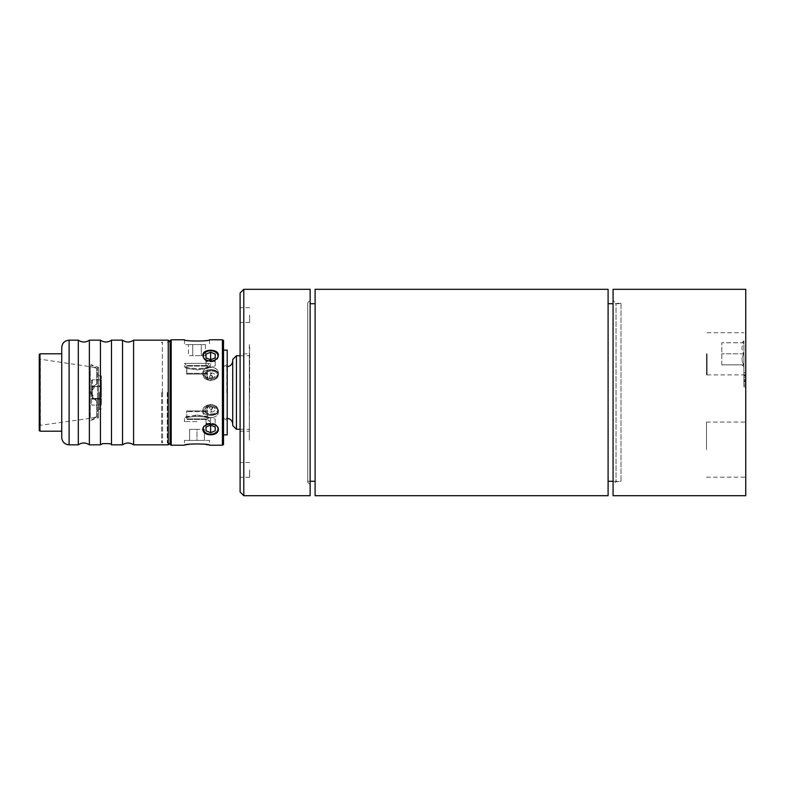 <?xml version="1.0" encoding="UTF-8"?>
<svg xmlns="http://www.w3.org/2000/svg" width="785" height="785" viewBox="0 0 785 785"><rect width="100%" height="100%" fill="white"/><g stroke="black" fill="none" stroke-linecap="round" stroke-linejoin="round"><path stroke-width="0.59" stroke-dasharray="3.92 2.94" d="M223.519 444.565L223.519 340.435M232.733 425.578L232.733 359.422M236.422 355.742L236.422 429.258M232.733 392.5L232.733 360.806L232.733 392.5M249.61 392.5L249.61 355.742L249.61 392.5M217.73 427.531A7.369 5.21 180 0 0 210.625 423.714A7.369 5.21 180 0 0 203.521 427.531M202.923 429.218A7.742 5.475 0 0 1 202.883 428.659A7.742 5.475 0 0 1 210.625 423.184A7.742 5.475 0 0 1 218.367 428.659A7.742 5.475 0 0 1 218.318 429.218M210.625 424.862L210.625 417.345L206.013 419.219L206.013 422.987L210.625 424.862L215.227 422.987L215.227 419.219L210.625 417.345L210.625 425.146L215.227 427.03L215.227 430.788L210.625 432.672L206.013 430.788L206.013 427.03L210.625 425.146M206.013 430.788L206.013 419.21L210.625 417.335L215.227 419.21L215.227 422.978L210.625 424.852L206.013 422.978L206.013 427.04L206.013 419.219M215.227 419.219L215.227 430.788M203.658 357.705A7.369 5.21 -0 0 0 210.625 361.198A7.369 5.21 -0 0 0 217.582 357.705M218.328 355.742A7.742 5.475 180 0 1 218.367 356.253A7.742 5.475 180 0 1 210.625 361.718A7.742 5.475 180 0 1 202.883 356.253A7.742 5.475 180 0 1 202.913 355.742M210.625 367.566L210.625 359.746L206.013 361.924L206.013 365.682L210.625 367.566L215.227 365.682L215.227 361.924L210.625 360.04M206.013 365.682L206.013 361.924M215.227 361.924L215.227 365.682M210.625 361.296A7.369 5.21 -0 0 1 203.256 356.086A7.369 5.21 -0 0 1 210.625 350.875A7.369 5.21 -0 0 1 217.994 356.086A7.369 5.21 -0 0 1 210.625 361.296M210.625 361.816A7.742 5.475 180 0 0 218.367 356.351A7.742 5.475 180 0 0 210.625 350.875A7.742 5.475 180 0 0 202.883 356.351A7.742 5.475 180 0 0 210.625 361.816M210.625 352.328L215.227 354.202L215.227 357.97L210.625 359.844L206.013 357.97L206.013 354.202L210.625 352.328L210.625 360.148L215.227 362.022L215.227 365.79L210.625 367.665L206.013 365.79L206.013 362.022L210.625 360.148M206.013 362.022L206.013 354.202M206.013 365.79L206.013 357.97M210.625 367.665L210.625 359.844M215.227 365.79L215.227 357.97M215.227 362.022L215.227 354.202M196.986 344.586L184.455 344.586L196.986 344.586M201.245 344.586L192.727 344.586L205.493 344.586L201.245 344.586L201.245 355.644L205.493 355.644L201.245 355.644L201.245 344.586M188.478 344.586L192.727 344.586L188.478 344.586L188.478 355.644L201.245 355.644L192.727 355.644L192.727 344.586L192.727 355.644L188.478 355.644M205.493 355.644L205.493 344.586M209.517 440.414L184.455 440.414L209.517 440.414L209.517 445.203L196.986 443.692L184.455 445.203L184.455 440.414M196.986 440.414L189.617 440.414L204.355 440.414L196.986 440.414L196.986 429.356L189.617 429.356L189.617 440.414L189.617 429.356L204.355 429.356L196.986 429.356L196.986 440.414M204.355 429.356L204.355 440.414L204.355 429.356M210.625 434.125A7.369 5.21 180 0 1 203.256 428.914A7.369 5.21 180 0 1 210.625 423.694A7.369 5.21 180 0 1 217.994 428.914A7.369 5.21 180 0 1 210.625 434.125A7.742 5.475 0 0 0 218.367 428.649A7.742 5.475 0 0 0 210.625 423.174A7.742 5.475 0 0 0 202.883 428.649A7.742 5.475 0 0 0 210.625 434.125M206.013 419.21L206.013 427.03M210.625 424.852L210.625 432.672M215.227 419.21L215.227 427.03M96.663 383.934C89.058 389.645 89.058 395.355 96.663 401.066L90.844 392.5L96.663 383.934C89.137 389.645 89.137 395.355 96.663 401.066L96.663 416.835C89.058 418.621 89.058 418.621 96.663 416.835C89.058 418.621 89.058 418.621 96.663 416.835C89.137 421.339 89.137 421.339 96.663 416.835C89.137 421.339 89.137 421.339 96.663 416.835L96.663 401.066C89.137 395.355 89.137 389.645 96.663 383.934L96.663 368.165L96.663 383.934M210.625 350.169C205.925 350.355 203.344 352.043 202.883 355.232C202.412 362.729 218.838 362.729 218.367 355.232C217.906 352.043 215.325 350.355 210.625 350.169M210.625 423.89C205.925 424.351 203.344 426.304 202.883 429.768C202.412 436.391 218.838 436.391 218.367 429.768C217.906 426.304 215.325 424.351 210.625 423.89M184.455 339.797L184.455 344.586M227.208 350.12L227.208 434.88M171.189 445.203L171.189 339.797M170.08 340.435L170.08 444.565M222.42 339.797L222.42 445.203M39.25 354.535L39.25 430.465M223.519 392.5L223.519 434.88L223.519 392.5M170.08 392.5L170.08 342.005L170.08 392.5M97.477 367.949L98.498 367.36L90.844 364.603L90.844 366.703L90.295 366.703L39.25 359.049L39.25 425.951L40.359 425.313L40.359 359.687L40.359 425.313L90.295 418.297L90.295 366.703L90.295 418.297L90.844 418.297L90.844 420.397L98.498 417.64L98.498 367.36L98.498 417.64L97.477 417.051L97.477 367.949L97.477 417.051M61.73 392.5L61.73 431.2L61.73 392.5M133.597 340.17L133.597 444.83M122.538 444.83L122.538 340.17M111.49 340.17L111.49 444.83M100.431 444.83L100.431 340.17M89.372 340.17L89.372 444.83M78.314 444.83L78.314 340.17M61.73 347.539L61.73 437.461M168.245 340.17L168.245 444.83M101.402 379.95L101.402 385.906L101.402 379.95L92.316 379.95A0.736 0.638 -0 0 0 91.58 380.588L91.58 386.544L91.58 380.588A0.736 0.638 180 0 1 92.316 379.95L92.316 385.906A0.736 0.638 180 0 0 91.58 386.544L91.58 404.412L91.58 386.544A0.736 0.638 180 0 1 92.316 385.906L92.316 399.094A0.736 0.638 180 0 1 91.58 398.456A0.736 0.638 180 0 0 92.316 399.094L92.316 379.95L101.402 379.95M101.402 386.544L101.402 398.456L101.402 386.544L91.58 386.544L101.402 386.544M101.402 399.094L101.402 405.05L101.402 399.094L92.316 399.094L101.402 399.094M91.58 404.412A0.736 0.638 180 0 0 92.316 405.05L92.316 405.05A0.736 0.638 0 0 1 91.58 404.412A0.736 0.736 0 0 0 92.316 405.148L101.402 405.148M101.402 392.5L101.402 375.917L101.402 392.5M99.322 392.5L99.322 409.083L99.322 392.5M96.663 368.165C89.058 366.379 89.058 366.379 96.663 368.165C89.058 366.379 89.058 366.379 96.663 368.165C89.137 363.661 89.137 363.661 96.663 368.165C89.137 363.661 89.137 363.661 96.663 368.165M745.75 495.688L745.75 289.312M613.075 495.688L613.075 289.312M745.75 384.061L745.75 372.689L745.75 384.061L743.905 384.061L745.75 384.061M745.75 374.072L745.75 386.966L745.75 374.072L743.905 374.072L743.905 386.966L743.905 374.072L745.75 374.072M745.75 449.628L745.75 422.075L745.75 449.628M745.75 353.799L745.75 374.896L745.75 353.799M706.52 353.799L706.52 374.896L706.52 353.799M706.52 449.628L706.52 422.075L706.52 449.628M613.075 484.59L613.075 300.41L613.075 484.59L616.019 481.647L616.019 303.353L616.019 481.647L620.994 481.647L620.994 303.353L620.994 481.647M745.75 377.713L745.75 380.401L745.75 377.713L743.905 377.713L743.905 375.554L743.905 380.401L743.905 377.713M743.905 375.554L745.75 375.554L743.905 375.554M743.905 380.401L745.75 380.401L743.905 380.401M743.905 379.734L745.75 379.734M743.905 381.353L745.75 381.353M743.905 386.966L745.75 386.966L743.905 386.966M743.905 381.834L745.75 381.834L743.905 381.834M743.905 375.995L745.75 375.995M743.905 372.689L745.75 372.689L743.905 372.689L743.905 385.592L745.75 385.592L743.905 385.592L743.905 372.689M743.905 353.799L743.905 374.896L743.905 353.799M721.798 364.858L721.798 342.751L721.798 364.858L743.778 364.858C741.472 361.178 741.472 357.489 743.778 353.799C741.472 350.12 741.472 346.43 743.778 342.751L721.798 342.751L743.778 342.751C741.472 346.43 741.472 350.12 743.778 353.799L721.798 353.799L743.778 353.799C741.472 357.489 741.472 361.178 743.778 364.858C741.472 364.858 741.472 364.858 743.778 364.858C741.472 364.858 741.472 364.858 743.778 364.858L721.798 364.858M743.778 342.751C741.472 342.751 741.472 342.751 743.778 342.751C741.472 342.751 741.472 342.751 743.778 342.751M742.06 364.858L743.905 366.703L743.905 340.906L743.905 366.703M315.109 495.688L315.109 289.312M315.109 303.716L315.109 481.284L315.109 303.716M307.74 303.716L307.74 481.284L307.74 303.716L310.134 303.716M307.74 302.755L307.74 482.245L307.74 302.755L310.134 300.361L310.134 484.639L310.134 300.361M620.994 303.716L620.994 481.284L620.994 303.716L613.075 303.716M608.1 303.716L608.1 481.284L608.1 303.716M608.1 495.688L608.1 289.312M310.134 495.688L310.134 289.312M243.792 495.688L243.792 289.312M240.102 492.009L240.102 292.991M240.102 315.109L240.102 322.478L240.102 315.109M240.102 469.891L240.102 477.26L240.102 469.891M240.102 353.799L240.102 431.2L240.102 353.799L249.316 353.799L249.316 431.2L249.316 353.799M249.316 344.586L249.316 440.414L249.61 344.586M249.61 469.891L249.61 477.26L249.61 469.891M249.61 315.109L249.61 322.478L249.61 315.109M211.518 412.046A3.689 2.61 0 0 0 215.041 409.436A3.689 2.61 0 0 0 211.518 406.836L210.88 406.885A1.737 1.227 0 0 0 209.624 408.063A1.737 1.227 0 0 0 210.88 409.24L211.518 412.046A3.788 2.679 180 0 1 206.838 409.436A3.788 2.679 180 0 1 211.518 406.836M204.914 410.741C204.512 416.001 218.21 416.001 217.808 410.741C218.21 404.236 204.512 404.236 204.914 410.741C204.512 404.236 218.21 404.236 217.808 410.741C218.21 416.001 204.512 416.001 204.914 410.741L204.914 409.436A6.447 4.563 180 0 1 211.361 404.883A6.447 4.563 180 0 1 217.808 409.436L217.808 410.741L217.808 409.436A6.447 4.563 180 0 1 211.361 413.999A6.447 4.563 180 0 1 204.914 409.436A6.447 4.563 180 0 0 211.361 413.999A6.447 4.563 180 0 0 217.808 409.436A6.447 4.563 180 0 0 211.361 404.883A6.447 4.563 180 0 0 204.914 409.436L204.914 410.741M210.625 404.432C215.325 405.04 217.906 407.14 218.367 410.741C218.838 416.894 202.412 416.894 202.883 410.741C203.344 407.14 205.925 405.04 210.625 404.432M213.157 407.062A7.742 5.475 180 0 1 218.367 412.233A7.742 5.475 180 0 1 210.625 417.708A7.742 5.475 180 0 1 202.883 412.233A7.742 5.475 180 0 1 210.625 406.758A7.742 5.475 180 0 1 213.157 407.062M186.663 374.072L207.309 374.072L186.663 374.072L186.663 366.703C186.035 369.019 207.937 369.019 207.309 366.703C207.937 369.019 186.035 369.019 186.663 366.703L184.455 366.703C183.69 370.177 210.282 370.177 209.517 366.703C208.771 367.723 204.6 368.813 196.986 369.951C189.381 368.813 185.201 367.723 184.455 366.703L184.455 363.386L209.517 363.386L184.455 363.386L186.634 365.565L207.338 365.565L186.634 365.565L186.85 366.085L207.122 366.085L186.85 366.085L186.85 373.336L207.122 373.336L186.85 373.336L187.586 374.072L206.386 374.072L187.586 374.072M207.309 374.072L207.309 366.703L209.517 366.703L209.517 363.386L207.122 366.085L207.122 373.336L206.386 374.072M196.986 415.049C204.6 416.187 208.771 417.277 209.517 418.297C210.282 414.823 183.69 414.823 184.455 418.297C185.201 417.277 189.381 416.187 196.986 415.049M196.986 421.614L184.455 421.614L196.986 421.614M187.586 410.928L206.386 410.928L187.586 410.928L186.85 411.664L186.85 418.915L207.122 418.915L186.85 418.915L184.455 421.614L184.455 418.297L186.663 418.297C186.035 415.981 207.937 415.981 207.309 418.297C207.937 415.981 186.035 415.981 186.663 418.297L186.663 410.928L207.309 410.928L207.309 418.297L209.517 418.297L209.517 421.614L207.338 419.435L186.634 419.435L207.338 419.435L207.122 411.664L186.85 411.664L207.122 411.664L206.386 410.928M207.309 410.928L186.663 410.928M211.499 378.164A3.689 2.61 180 0 0 215.041 375.564A3.689 2.61 180 0 0 211.499 372.953L210.871 375.75A1.747 1.236 180 0 0 209.615 376.937A1.747 1.236 180 0 0 210.871 378.115L211.499 378.164A3.788 2.679 0 0 1 206.838 375.564A3.788 2.679 0 0 1 211.499 372.953M204.914 374.259C204.512 380.764 218.21 380.764 217.808 374.259C218.21 368.999 204.512 368.999 204.914 374.259C204.512 368.999 218.21 368.999 217.808 374.259C218.21 380.764 204.512 380.764 204.914 374.259L204.914 375.564A6.447 4.563 0 0 1 211.361 371.001A6.447 4.563 0 0 1 217.808 375.564L217.808 374.259L217.808 375.564A6.447 4.563 0 0 1 211.361 380.117A6.447 4.563 0 0 1 204.914 375.564A6.447 4.563 0 0 0 211.361 380.117A6.447 4.563 0 0 0 217.808 375.564A6.447 4.563 0 0 0 211.361 371.001A6.447 4.563 0 0 0 204.914 375.564L204.914 374.259M210.625 369.627C205.925 369.666 203.344 371.207 202.883 374.259C202.412 382.226 218.838 382.226 218.367 374.259C217.906 371.207 215.325 369.666 210.625 369.627M213.108 377.948A7.742 5.475 0 0 1 210.625 378.242A7.742 5.475 0 0 1 202.883 372.767A7.742 5.475 0 0 1 210.625 367.292A7.742 5.475 0 0 1 218.367 372.767A7.742 5.475 0 0 1 213.108 377.948M210.792 372.983A3.689 2.61 180 0 1 215.041 375.564A3.689 2.61 180 0 1 210.792 378.135L210.527 378.027A1.884 1.335 180 0 1 209.477 376.839A1.884 1.335 180 0 1 210.527 375.642L210.792 372.983A3.65 2.581 0 0 0 206.975 375.564A3.65 2.581 0 0 0 210.792 378.135M210.625 380.568C205.925 379.96 203.344 377.86 202.883 374.259C202.412 368.106 218.838 368.106 218.367 374.259C217.906 377.86 215.325 379.96 210.625 380.568M211.665 378.085A7.742 5.475 0 0 0 218.367 372.669A7.742 5.475 0 0 0 210.625 367.194A7.742 5.475 0 0 0 202.883 372.669A7.742 5.475 0 0 0 210.625 378.135A7.742 5.475 0 0 0 211.665 378.085M211.44 406.836A3.689 2.61 0 0 1 215.041 409.436A3.689 2.61 0 0 1 211.44 412.046L210.841 409.26A1.756 1.236 0 0 1 209.605 408.072A1.756 1.236 0 0 1 210.841 406.885L211.44 406.836A3.778 2.669 180 0 0 206.847 409.436A3.778 2.669 180 0 0 211.44 412.046M210.625 415.373C215.325 415.334 217.906 413.793 218.367 410.741C218.838 402.774 202.412 402.774 202.883 410.741C203.344 413.793 205.925 415.334 210.625 415.373M213 417.453A7.742 5.475 180 0 0 218.367 412.243A7.742 5.475 180 0 0 210.625 406.767A7.742 5.475 180 0 0 202.883 412.243A7.742 5.475 180 0 0 210.625 417.718A7.742 5.475 180 0 0 213 417.453M167.48 392.5L167.48 442.377L167.48 392.5M168.245 392.5L168.245 442.809L168.245 392.5M167.264 392.5L167.264 442.809L167.264 392.5M707.049 353.799L707.049 374.896L707.049 353.799M162.367 392.5L162.367 342.623L162.367 392.5M161.602 392.5L161.602 442.809L161.602 392.5M162.583 392.5L162.583 442.809L162.583 392.5M226.836 392.5L226.836 366.703L226.836 392.5M39.986 431.2L39.986 353.799M69.1 444.83L69.1 340.17M101.402 385.906L92.316 385.906L101.402 385.906M101.402 398.456L91.58 398.456L101.402 398.456M101.402 405.05L92.316 405.05L101.402 405.05M743.905 374.749L745.75 374.749M743.905 377.575L745.75 377.575M211.263 406.836A1.953 1.384 180 0 1 212.578 408.141A1.953 1.384 180 0 1 211.263 409.446M210.88 409.24A1.688 1.197 0 0 0 212.313 408.063A1.688 1.197 0 0 0 210.88 406.885M211.253 375.554A1.953 1.384 -0 0 1 212.578 376.859A1.953 1.384 -0 0 1 211.253 378.164M210.89 375.397A1.953 1.384 -0 0 1 212.578 376.761A1.953 1.384 -0 0 1 210.89 378.125A1.688 1.197 180 0 0 212.313 376.937A1.688 1.197 180 0 0 210.871 375.75M210.527 375.642A1.688 1.197 180 0 1 212.313 376.839A1.688 1.197 180 0 1 210.527 378.027M211.224 409.466A1.953 1.384 180 0 0 212.578 408.151A1.953 1.384 180 0 0 211.224 406.836M210.841 406.885A1.688 1.197 0 0 1 212.313 408.072A1.688 1.197 0 0 1 210.841 409.26M227.208 420.426L223.519 418.297L227.208 418.307M227.208 364.574L223.519 366.703L227.208 366.693M240.102 429.258L249.61 429.258M240.102 355.742L249.61 355.742M209.517 339.797L209.517 344.586M101.402 379.852L92.316 379.852A0.736 0.736 0 0 0 91.58 380.588M101.402 375.917L99.322 375.917L97.477 374.072M101.402 409.083L99.322 409.083L97.477 410.928M707.049 374.896L743.905 374.896M707.049 332.712L743.905 332.712M706.52 477.172L745.75 477.172M706.52 422.075L745.75 422.075M620.994 303.353L616.019 303.353L613.075 300.41M742.06 342.751L743.905 340.906M307.74 481.284L310.134 481.284M613.075 481.284L620.994 481.284M240.102 431.2L249.316 431.2M249.61 462.522L240.102 462.522M249.61 477.26L240.102 477.26M249.61 307.74L240.102 307.74M249.61 322.478L240.102 322.478M307.74 482.245L310.134 484.639M202.883 410.741L202.883 412.233L202.883 410.741M218.367 410.741L218.367 412.233L218.367 410.741M168.245 342.623L167.264 342.191L168.245 342.191M168.245 442.377L167.264 442.809L168.245 442.809M161.602 342.191L162.583 342.191L161.602 342.623M161.602 442.809L162.583 442.809L161.602 442.377"/><path stroke-width="1.18" d="M236.422 355.742L232.733 359.422L232.733 425.578L236.422 429.258L236.422 355.742L240.102 355.742M203.521 427.531A7.369 5.21 180 0 0 209.634 434.085A7.369 5.21 180 0 0 217.994 428.924A7.369 5.21 180 0 0 217.73 427.531M218.318 429.218A7.742 5.475 0 0 1 210.625 434.134A7.742 5.475 0 0 1 202.923 429.218M210.625 432.682L215.227 430.798L215.227 427.04L210.625 425.156L206.013 427.04L206.013 430.798L210.625 432.682L210.625 425.156M206.013 427.04L206.013 430.798M215.227 427.04L215.227 430.798M202.913 355.742A7.742 5.475 180 0 1 210.625 350.777A7.369 5.21 -0 0 0 203.658 357.705M217.582 357.705A7.369 5.21 -0 0 0 217.994 355.988A7.369 5.21 -0 0 0 210.625 350.777A7.742 5.475 180 0 1 218.328 355.742M210.625 359.746L215.227 357.872L215.227 354.104L210.625 352.229L206.013 354.104L206.013 357.872L210.625 359.746L210.625 352.229M206.013 357.872L206.013 354.104M215.227 357.872L215.227 354.104M210.625 361.11C205.925 360.649 203.344 358.696 202.883 355.232C202.412 348.609 218.838 348.609 218.367 355.232C217.906 358.696 215.325 360.649 210.625 361.11M210.625 434.831C205.925 434.645 203.344 432.957 202.883 429.768C202.412 422.271 218.838 422.271 218.367 429.768C217.906 432.957 215.325 434.645 210.625 434.831M184.455 339.797C183.69 341.436 210.292 341.436 209.517 339.797C210.292 341.436 183.69 341.436 184.455 339.797L171.189 339.797L171.189 445.203L170.08 444.565L170.08 340.435L171.189 339.797M171.189 445.203L184.455 445.203C183.69 443.564 210.292 443.564 209.517 445.203L222.42 445.203L222.42 339.797L209.517 339.797M222.42 339.797L223.519 340.435L223.519 444.565L222.42 445.203M39.25 392.5L39.25 354.535L39.986 353.799L39.986 431.2L39.25 430.465L39.25 392.5M223.519 434.88L227.208 434.88L227.208 350.12L223.519 350.12M39.25 425.951L39.25 359.049M170.08 442.995L168.245 444.83L133.597 444.83L133.597 340.17C129.908 342.613 126.228 342.613 122.538 340.17L122.538 444.83L111.49 444.83L111.49 340.17C107.8 342.613 104.111 342.613 100.431 340.17L100.431 444.83L89.372 444.83L89.372 340.17C85.683 342.613 82.003 342.613 78.314 340.17L78.314 444.83L69.1 444.83C64.625 444.398 62.172 441.935 61.73 437.461L61.73 347.539C62.172 343.065 64.625 340.602 69.1 340.17L69.1 444.83M168.245 444.83L168.245 340.17L133.597 340.17M745.75 289.312L745.75 495.688L613.075 495.688L613.075 289.312L745.75 289.312M315.109 289.312L315.109 495.688L608.1 495.688L608.1 289.312L315.109 289.312M310.134 303.716L315.109 303.716M608.1 303.716L613.075 303.716M310.134 289.312L310.134 495.688L243.792 495.688L243.792 289.312L310.134 289.312M243.792 495.688L240.102 492.009L240.102 292.991L243.792 289.312M236.422 429.258L240.102 429.258M226.836 366.703C230.417 366.35 232.389 364.387 232.733 360.806M226.836 418.297C230.417 418.65 232.389 420.613 232.733 424.194M61.73 353.799L39.986 353.799M61.73 431.2L39.986 431.2M133.597 444.83C129.908 442.387 126.228 442.387 122.538 444.83M111.49 444.83C112.127 443.81 109.135 443.417 102.492 443.672L100.431 444.83M89.372 444.83C85.683 442.387 82.003 442.387 78.314 444.83M170.08 342.005L168.245 340.17M78.314 340.17L69.1 340.17M100.431 340.17L89.372 340.17M122.538 340.17L111.49 340.17M310.134 481.284L315.109 481.284M608.1 481.284L613.075 481.284"/></g></svg>
